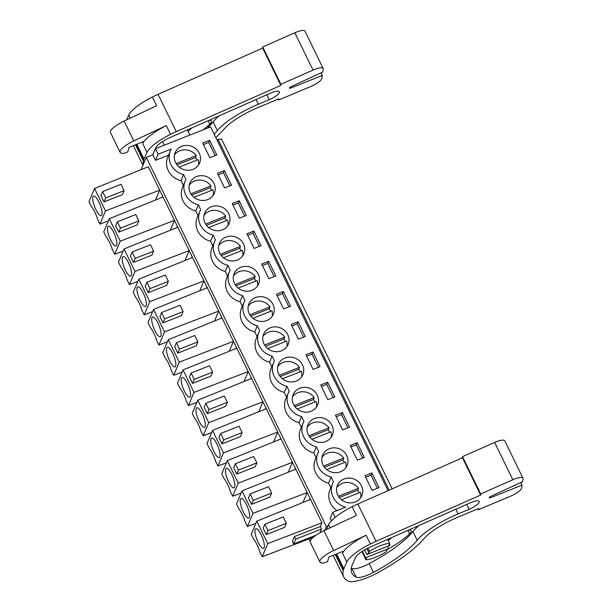 <?xml version="1.0" encoding="UTF-8"?>
<svg xmlns="http://www.w3.org/2000/svg" width="612" height="612" viewBox="0 0 612 612"><rect width="100%" height="100%" fill="white"/><g stroke="black" fill="none" stroke-linecap="round" stroke-linejoin="round"><path stroke-width="0.92" d="M310.154 541.314L308.991 538.912M310.123 498.535L309.588 499.797M295.374 468.295L294.839 469.557M280.625 438.054L280.089 439.317M265.868 407.814L265.34 409.076M251.119 377.566L250.583 378.828M236.37 347.325L235.834 348.588M221.62 317.085L221.085 318.347M206.871 286.837L206.336 288.099M192.122 256.596L191.587 257.859M177.365 226.356L176.837 227.618M162.616 196.108L162.088 197.37M328.093 525.846L326.349 526.534L324.743 530.329M326.349 526.534L146.283 157.345L141.081 169.654M310.552 499.415L256.788 521.149L267.75 543.609L321.95 522.793L148.295 166.739L94.539 188.481L88.985 201.616L91.364 206.496A13.196 3.657 -111.5 0 1 97.56 219.203L99.94 224.084L108.378 220.863M321.95 522.793L320.359 526.549L321.552 528.99L319.961 532.754M388.031 490.656L210.62 126.898L155.41 148.662L152.832 154.767L146.283 157.345M183.309 185.405L181.014 180.701A18.299 16.922 22.9 0 1 167.78 157.009L170.358 150.904A18.299 16.922 22.9 0 1 171.306 149.022L158.118 154.216L155.41 148.662M170.358 150.904A18.299 16.922 22.9 0 0 183.6 174.596L185.956 179.438A18.299 16.922 22.9 0 0 185.107 181.144A18.299 16.922 22.9 0 0 198.349 204.836L200.705 209.679A18.299 16.922 22.9 0 0 199.864 211.385A18.299 16.922 22.9 0 0 213.098 235.085L215.462 239.919A18.299 16.922 22.9 0 0 214.613 241.633A18.299 16.922 22.9 0 0 227.848 265.325L230.211 270.167A18.299 16.922 22.9 0 0 229.362 271.873A18.299 16.922 22.9 0 0 242.597 295.565L244.961 300.408A18.299 16.922 22.9 0 0 244.112 302.114A18.299 16.922 22.9 0 0 257.346 325.806L259.71 330.648A18.299 16.922 22.9 0 0 258.861 332.362A18.299 16.922 22.9 0 0 272.095 356.054L274.459 360.896A18.299 16.922 22.9 0 0 273.61 362.602A18.299 16.922 22.9 0 0 286.852 386.294L289.208 391.137A18.299 16.922 22.9 0 0 288.359 392.843A18.299 16.922 22.9 0 0 301.601 416.535L303.957 421.377A18.299 16.922 22.9 0 0 303.116 423.091A18.299 16.922 22.9 0 0 316.35 446.783L318.714 451.625A18.299 16.922 22.9 0 0 317.865 453.331A18.299 16.922 22.9 0 0 331.1 477.023L333.464 481.866A18.299 16.922 22.9 0 0 332.614 483.572A18.299 16.922 22.9 0 0 345.642 507.21L332.76 512.29L330.182 518.395L331.375 520.843M335.215 517.316L332.76 512.29M364.943 475.708L372.104 490.396L379.058 487.657L371.897 472.969L364.943 475.708M283.394 291.511L276.44 294.25L283.601 308.938L290.555 306.199L283.394 291.511L282.484 293.668L277.175 295.757M246.942 233.769L254.102 248.449L261.056 245.71L253.896 231.03L246.942 233.769M335.445 415.227L342.605 429.907L349.559 427.168L342.399 412.48L335.445 415.227M333.226 431.429A13.265 12.263 22.9 0 0 322.929 418.042A13.265 12.263 22.9 0 0 307.913 424.85A13.265 12.263 22.9 0 0 307.033 428.599A13.265 12.263 22.9 0 0 317.33 441.979A13.265 12.263 22.9 0 0 332.354 435.178A13.265 12.263 22.9 0 0 333.226 431.429M357.354 460.148L364.308 457.409L357.148 442.728L350.194 445.467L357.354 460.148M313.107 369.426L320.053 366.68L312.893 351.999L305.939 354.738L313.107 369.426M334.81 396.928L327.642 382.24L320.696 384.979L327.856 399.667L334.81 396.928M229.974 219.731A13.265 12.263 22.9 0 0 219.677 206.343A13.265 12.263 22.9 0 0 204.66 213.152A13.265 12.263 22.9 0 0 203.781 216.9A13.265 12.263 22.9 0 0 214.078 230.28A13.265 12.263 22.9 0 0 229.102 223.479A13.265 12.263 22.9 0 0 229.974 219.731M321.782 458.839A13.265 12.263 22.9 0 0 332.079 472.227A13.265 12.263 22.9 0 0 347.103 465.418A13.265 12.263 22.9 0 0 347.983 461.67A13.265 12.263 22.9 0 0 337.686 448.29A13.265 12.263 22.9 0 0 322.662 455.091A13.265 12.263 22.9 0 0 321.782 458.839M259.48 280.212A13.265 12.263 22.9 0 0 249.183 266.832A13.265 12.263 22.9 0 0 234.159 273.633A13.265 12.263 22.9 0 0 233.279 277.381A13.265 12.263 22.9 0 0 243.576 290.769A13.265 12.263 22.9 0 0 258.601 283.96A13.265 12.263 22.9 0 0 259.48 280.212M261.691 264.009L268.852 278.697L275.805 275.951L268.645 261.27L261.691 264.009M244.731 249.971A13.265 12.263 22.9 0 0 234.427 236.592A13.265 12.263 22.9 0 0 219.41 243.392A13.265 12.263 22.9 0 0 218.53 247.141A13.265 12.263 22.9 0 0 228.827 260.521A13.265 12.263 22.9 0 0 243.851 253.72A13.265 12.263 22.9 0 0 244.731 249.971M217.444 173.28L224.604 187.968L231.558 185.229L224.39 170.541L217.444 173.28M232.193 203.521L239.353 218.209L246.307 215.47L239.139 200.782L232.193 203.521M215.225 189.483A13.265 12.263 22.9 0 0 204.928 176.103A13.265 12.263 22.9 0 0 189.904 182.904A13.265 12.263 22.9 0 0 189.031 186.652A13.265 12.263 22.9 0 0 199.328 200.04A13.265 12.263 22.9 0 0 214.353 193.239A13.265 12.263 22.9 0 0 215.225 189.483M298.358 339.178L305.304 336.439L298.143 321.751L291.19 324.498L298.358 339.178M274.23 310.46A13.265 12.263 22.9 0 0 263.933 297.072A13.265 12.263 22.9 0 0 248.908 303.881A13.265 12.263 22.9 0 0 248.028 307.629A13.265 12.263 22.9 0 0 258.325 321.009A13.265 12.263 22.9 0 0 273.35 314.208A13.265 12.263 22.9 0 0 274.23 310.46M262.778 337.87A13.265 12.263 22.9 0 0 273.082 351.25A13.265 12.263 22.9 0 0 288.099 344.449A13.265 12.263 22.9 0 0 288.979 340.7A13.265 12.263 22.9 0 0 278.682 327.321A13.265 12.263 22.9 0 0 263.657 334.121A13.265 12.263 22.9 0 0 262.778 337.87M318.477 401.189A13.265 12.263 22.9 0 0 308.18 387.801A13.265 12.263 22.9 0 0 293.156 394.602A13.265 12.263 22.9 0 0 292.284 398.358A13.265 12.263 22.9 0 0 302.58 411.738A13.265 12.263 22.9 0 0 317.605 404.937A13.265 12.263 22.9 0 0 318.477 401.189M200.476 159.242A13.265 12.263 22.9 0 0 190.179 145.863A13.265 12.263 22.9 0 0 175.154 152.663A13.265 12.263 22.9 0 0 174.282 156.412A13.265 12.263 22.9 0 0 184.579 169.799A13.265 12.263 22.9 0 0 199.596 162.991A13.265 12.263 22.9 0 0 200.476 159.242M209.641 140.301L202.687 143.04L209.855 157.72L216.801 154.981L209.641 140.301L208.73 142.451L203.421 144.547M336.531 489.08A13.265 12.263 22.9 0 0 346.828 502.467A13.265 12.263 22.9 0 0 361.853 495.666A13.265 12.263 22.9 0 0 362.732 491.918A13.265 12.263 22.9 0 0 352.435 478.53A13.265 12.263 22.9 0 0 337.411 485.331A13.265 12.263 22.9 0 0 336.531 489.08M277.534 368.11A13.265 12.263 22.9 0 0 287.831 381.498A13.265 12.263 22.9 0 0 302.848 374.689A13.265 12.263 22.9 0 0 303.728 370.941A13.265 12.263 22.9 0 0 293.431 357.561A13.265 12.263 22.9 0 0 278.406 364.362A13.265 12.263 22.9 0 0 277.534 368.11M158.118 154.216L155.54 160.321L168.545 155.196M155.54 160.321L152.832 154.767M332.614 483.572L330.036 489.677A18.299 16.922 22.9 0 0 337.021 510.615M330.817 487.833L328.522 483.128L331.1 477.023M317.865 453.331L315.287 459.436A18.299 16.922 22.9 0 0 328.522 483.128M316.067 457.592L313.772 452.888L316.35 446.783M303.116 423.091L300.53 429.196A18.299 16.922 22.9 0 0 313.772 452.888M301.311 427.344L299.023 422.64L301.601 416.535M288.359 392.843L285.781 398.947A18.299 16.922 22.9 0 0 299.023 422.64M286.561 397.104L284.266 392.399L286.852 386.294M273.61 362.602L271.032 368.707A18.299 16.922 22.9 0 0 284.266 392.399M271.812 366.863L269.517 362.159L272.095 356.054M258.861 332.362L256.283 338.467A18.299 16.922 22.9 0 0 269.517 362.159M257.063 336.615L254.768 331.911L257.346 325.806M244.112 302.114L241.533 308.219A18.299 16.922 22.9 0 0 254.768 331.911M242.314 306.375L240.019 301.67L242.597 295.565M229.362 271.873L226.784 277.978A18.299 16.922 22.9 0 0 240.019 301.67M227.565 276.134L225.27 271.43L227.848 265.325M214.613 241.633L212.027 247.738A18.299 16.922 22.9 0 0 225.27 271.43M212.808 245.886L210.52 241.189L213.098 235.085M199.864 211.385L197.278 217.49A18.299 16.922 22.9 0 0 210.52 241.189M198.058 215.646L195.764 210.941L198.349 204.836M185.107 181.144L182.529 187.249A18.299 16.922 22.9 0 0 195.764 210.941M366.871 548.658L368.875 552.766A13.724 3.588 154 0 0 366.879 554.51L364.492 549.958M366.879 554.51L390.005 545.399A13.724 3.588 154 0 0 388.98 544.841L389.599 543.38A16.47 4.307 154 0 0 369.495 551.305L368.875 552.766M390.005 545.399L389.331 544.007M362.342 551.267L365.517 557.739A13.724 3.588 154 0 0 366.542 558.297L365.922 559.758A16.47 4.307 154 0 0 386.027 551.833L386.639 550.372A13.724 3.588 154 0 0 388.635 548.627L387.603 546.34M126.21 175.675L119.623 178.337M94.539 188.481L105.494 210.941L159.694 190.118L155.509 200.032M104.017 201.914L122.423 194.662L124.114 190.646L121.023 184.296L102.617 191.548L100.919 195.565L104.017 201.914L105.715 197.898L124.114 190.646M163.044 196.988L109.288 218.721L120.243 241.182L174.443 220.366L170.258 230.273M118.766 232.162L137.172 224.902L138.87 220.886L135.772 214.537L117.366 221.796L115.668 225.813L118.766 232.162L120.465 228.146L138.87 220.886M177.794 227.228L124.037 248.962L134.992 271.43L189.2 250.606L185.008 260.521M133.515 262.403L151.921 255.15L153.62 251.134L150.521 244.785L132.115 252.037L130.417 256.053L133.515 262.403L135.214 258.386L153.62 251.134M192.543 257.468L138.786 279.202L149.741 301.67L203.949 280.847L199.757 290.761M148.265 292.643L166.671 285.391L168.369 281.375L165.271 275.025L146.865 282.277L145.174 286.294L148.265 292.643L149.963 288.627L168.369 281.375M207.292 287.716L153.535 309.45L164.498 331.911L218.698 311.095L214.506 321.002M163.022 322.891L181.42 315.631L183.118 311.615L180.02 305.266L161.622 312.518L159.923 316.534L163.022 322.891L164.712 318.875L183.118 311.615M222.049 317.957L168.292 339.691L179.247 362.151L233.447 341.335L229.263 351.25M177.771 353.132L196.169 345.879L197.867 341.863L194.769 335.514L176.371 342.766L174.672 346.782L177.771 353.132L179.469 349.115L197.867 341.863M236.798 348.197L183.042 369.931L193.996 392.399L248.197 371.576L244.012 381.49M192.52 383.372L210.918 376.12L212.616 372.104L209.518 365.754L191.12 373.006L189.422 377.023L192.52 383.372L194.218 379.356L212.616 372.104M251.547 378.445L197.791 400.179L208.746 422.64L262.946 401.816L258.761 411.731M207.269 413.62L225.675 406.36L227.373 402.344L224.275 395.995L205.869 403.247L204.171 407.263L207.269 413.62L208.967 409.596L227.373 402.344M266.297 408.686L212.54 430.42L223.495 452.88L277.703 432.064L273.51 441.971M222.018 443.861L240.424 436.608L242.123 432.592L239.024 426.235L220.618 433.495L218.92 437.511L222.018 443.861L223.717 439.844L242.123 432.592M281.046 438.926L227.289 460.66L238.244 483.128L292.452 462.305L288.26 472.219M236.768 474.101L255.173 466.849L256.872 462.833L253.773 456.483L235.368 463.735L233.677 467.752L236.768 474.101L238.466 470.085L256.872 462.833M295.795 469.167L242.038 490.908L252.993 513.369L307.201 492.545L303.009 502.46M251.524 504.342L269.923 497.089L271.621 493.073L268.523 486.724L250.124 493.976L248.426 497.992L251.524 504.342L253.215 500.325L271.621 493.073M266.274 534.59L284.672 527.337L286.37 523.314L283.272 516.964L264.874 524.224L263.175 528.24L266.274 534.59L267.972 530.573L286.37 523.314M321.552 528.99L295.695 539.18L294.403 536.525L292.36 541.345L293.661 543.999L316.067 535.171M294.403 536.525L320.359 526.549M267.75 543.609L262.196 556.752L313.306 537.267M295.695 539.18L293.661 543.999M262.196 556.752L259.817 551.871A13.196 3.657 -111.5 0 0 253.62 539.172L251.234 534.291L256.788 521.149M252.993 513.369L247.447 526.511L255.885 523.291M242.038 490.908L236.484 504.043L238.864 508.924A13.196 3.657 -111.5 0 1 245.06 521.631L247.447 526.511M238.244 483.128L232.69 496.271L241.136 493.05M227.289 460.66L221.735 473.803L224.114 478.683A13.196 3.657 -111.5 0 1 230.311 491.39L232.69 496.271M223.495 452.88L217.941 466.023L226.386 462.81M212.54 430.42L206.986 443.562L209.365 448.443A13.196 3.657 -111.5 0 1 215.562 461.15L217.941 466.023M208.746 422.64L203.192 435.782L211.63 432.562M197.791 400.179L192.237 413.322L194.616 418.195A13.196 3.657 -111.5 0 1 200.812 430.902L203.192 435.782M193.996 392.399L188.442 405.542L196.88 402.321M183.042 369.931L177.488 383.074L179.867 387.954A13.196 3.657 -111.5 0 1 186.063 400.661L188.442 405.542M179.247 362.151L173.693 375.294L182.131 372.081M168.292 339.691L162.738 352.833L165.118 357.714A13.196 3.657 -111.5 0 1 171.314 370.421L173.693 375.294M164.498 331.911L158.944 345.053L167.382 341.833M153.535 309.45L147.982 322.593L150.361 327.466A13.196 3.657 -111.5 0 1 156.565 340.173L158.944 345.053M149.741 301.67L144.187 314.813L152.633 311.592M138.786 279.202L133.232 292.345L135.612 297.225A13.196 3.657 -111.5 0 1 141.808 309.932L144.187 314.813M134.992 271.43L129.438 284.572L137.884 281.352M124.037 248.962L118.483 262.104L120.862 266.985A13.196 3.657 -111.5 0 1 127.059 279.692L129.438 284.572M120.243 241.182L114.689 254.324L123.134 251.111M109.288 218.721L103.734 231.864L106.113 236.745A13.196 3.657 -111.5 0 1 112.31 249.444L114.689 254.324M105.494 210.941L99.94 224.084M181.014 180.701L183.6 174.596M371.897 472.969L370.987 475.119L365.678 477.215M377.413 488.299L370.987 475.119M288.91 306.841L282.484 293.668M253.896 231.03L252.986 233.18L247.676 235.268M259.412 246.361L252.986 233.18M342.399 412.48L341.488 414.638L336.179 416.726M347.914 427.819L341.488 414.638M357.148 442.728L356.238 444.878L350.928 446.974M362.664 458.059L356.238 444.878M312.893 351.999L311.982 354.149L306.673 356.245M318.416 367.33L311.982 354.149M327.642 382.24L326.732 384.39L321.43 386.486M333.165 397.571L326.732 384.39M268.645 261.27L267.735 263.42L262.426 265.516M274.161 276.601L267.735 263.42M224.39 170.541L223.479 172.691L218.17 174.787M229.913 185.872L223.479 172.691M239.139 200.782L238.236 202.939L232.927 205.028M244.662 216.12L238.236 202.939M298.143 321.751L297.233 323.909L291.924 325.997M303.659 337.09L297.233 323.909M215.164 155.632L208.73 142.451M216.931 139.85L218.071 139.406L389.148 490.166M392.131 488.85L221.506 139.008L218.071 139.406M369.495 551.305L367.942 548.115M389.599 543.38L387.633 539.356M365.517 557.739L388.635 548.627M365.922 559.758L361.922 551.542M98.172 213.496A10.526 2.915 -111.5 0 0 101.263 215.669A10.526 2.915 -111.5 0 0 101.408 208.684A10.526 2.915 -111.5 0 0 96.642 198.257A10.526 2.915 -111.5 0 0 93.552 196.092A10.526 2.915 -111.5 0 0 93.414 203.077A10.526 2.915 -111.5 0 0 98.172 213.496M105.715 197.898L102.617 191.548M112.922 243.737A10.526 2.915 -111.5 0 0 116.02 245.909A10.526 2.915 -111.5 0 0 116.158 238.925A10.526 2.915 -111.5 0 0 111.392 228.505A10.526 2.915 -111.5 0 0 108.301 226.333A10.526 2.915 -111.5 0 0 108.163 233.317A10.526 2.915 -111.5 0 0 112.922 243.737M120.465 228.146L117.366 221.796M127.671 273.985A10.526 2.915 -111.5 0 0 130.769 276.157A10.526 2.915 -111.5 0 0 130.907 269.165A10.526 2.915 -111.5 0 0 126.141 258.746A10.526 2.915 -111.5 0 0 123.05 256.573A10.526 2.915 -111.5 0 0 122.913 263.558A10.526 2.915 -111.5 0 0 127.671 273.985M135.214 258.386L132.115 252.037M142.42 304.225A10.526 2.915 -111.5 0 0 145.518 306.398A10.526 2.915 -111.5 0 0 145.656 299.413A10.526 2.915 -111.5 0 0 140.898 288.986A10.526 2.915 -111.5 0 0 137.799 286.814A10.526 2.915 -111.5 0 0 137.662 293.806A10.526 2.915 -111.5 0 0 142.42 304.225M149.963 288.627L146.865 282.277M157.177 334.466A10.526 2.915 -111.5 0 0 160.268 336.638A10.526 2.915 -111.5 0 0 160.405 329.654A10.526 2.915 -111.5 0 0 155.647 319.227A10.526 2.915 -111.5 0 0 152.549 317.062A10.526 2.915 -111.5 0 0 152.411 324.046A10.526 2.915 -111.5 0 0 157.177 334.466M164.712 318.875L161.622 312.518M171.926 364.714A10.526 2.915 -111.5 0 0 175.017 366.879A10.526 2.915 -111.5 0 0 175.154 359.894A10.526 2.915 -111.5 0 0 170.396 349.475A10.526 2.915 -111.5 0 0 167.298 347.302A10.526 2.915 -111.5 0 0 167.16 354.287A10.526 2.915 -111.5 0 0 171.926 364.714M179.469 349.115L176.371 342.766M186.675 394.954A10.526 2.915 -111.5 0 0 189.766 397.127A10.526 2.915 -111.5 0 0 189.904 390.135A10.526 2.915 -111.5 0 0 185.145 379.715A10.526 2.915 -111.5 0 0 182.055 377.543A10.526 2.915 -111.5 0 0 181.909 384.535A10.526 2.915 -111.5 0 0 186.675 394.954M194.218 379.356L191.12 373.006M201.425 425.195A10.526 2.915 -111.5 0 0 204.523 427.367A10.526 2.915 -111.5 0 0 204.66 420.383A10.526 2.915 -111.5 0 0 199.895 409.956A10.526 2.915 -111.5 0 0 196.804 407.791A10.526 2.915 -111.5 0 0 196.666 414.775A10.526 2.915 -111.5 0 0 201.425 425.195M208.967 409.596L205.869 403.247M216.174 455.443A10.526 2.915 -111.5 0 0 219.272 457.608A10.526 2.915 -111.5 0 0 219.41 450.623A10.526 2.915 -111.5 0 0 214.644 440.204A10.526 2.915 -111.5 0 0 211.553 438.031A10.526 2.915 -111.5 0 0 211.415 445.016A10.526 2.915 -111.5 0 0 216.174 455.443M223.717 439.844L220.618 433.495M230.923 485.683A10.526 2.915 -111.5 0 0 234.021 487.856A10.526 2.915 -111.5 0 0 234.159 480.864A10.526 2.915 -111.5 0 0 229.401 470.444A10.526 2.915 -111.5 0 0 226.302 468.272A10.526 2.915 -111.5 0 0 226.165 475.264A10.526 2.915 -111.5 0 0 230.923 485.683M238.466 470.085L235.368 463.735M245.672 515.924A10.526 2.915 -111.5 0 0 248.77 518.096A10.526 2.915 -111.5 0 0 248.908 511.112A10.526 2.915 -111.5 0 0 244.15 500.685A10.526 2.915 -111.5 0 0 241.052 498.52A10.526 2.915 -111.5 0 0 240.914 505.504A10.526 2.915 -111.5 0 0 245.672 515.924M253.215 500.325L250.124 493.976M260.429 546.172A10.526 2.915 -111.5 0 0 263.52 548.337A10.526 2.915 -111.5 0 0 263.657 541.352A10.526 2.915 -111.5 0 0 258.899 530.933A10.526 2.915 -111.5 0 0 255.801 528.76A10.526 2.915 -111.5 0 0 255.663 535.745A10.526 2.915 -111.5 0 0 260.429 546.172M267.972 530.573L264.874 524.224M360.69 497.763A13.265 12.263 22.9 0 0 360.873 496.317A13.265 12.263 22.9 0 0 360.422 492.278L341.45 499.759M359.106 492.798A13.265 12.263 22.9 0 0 357.668 490.243L358.487 488.315A13.265 12.263 22.9 0 0 336.715 487.634M358.487 488.315L338.36 496.248M357.668 490.243L339.232 497.51M345.941 467.522A13.265 12.263 22.9 0 0 346.117 466.076A13.265 12.263 22.9 0 0 345.673 462.037L326.701 469.519M344.357 462.557A13.265 12.263 22.9 0 0 342.919 459.994L343.737 458.067A13.265 12.263 22.9 0 0 321.966 457.394M343.737 458.067L323.61 466M342.919 459.994L324.482 467.262M331.191 437.282A13.265 12.263 22.9 0 0 331.367 435.828A13.265 12.263 22.9 0 0 330.924 431.797L311.952 439.271M329.608 432.309A13.265 12.263 22.9 0 0 328.17 429.754L328.988 427.826A13.265 12.263 22.9 0 0 307.216 427.145M328.988 427.826L308.861 435.759M328.17 429.754L309.733 437.022M316.435 407.034A13.265 12.263 22.9 0 0 316.618 405.588A13.265 12.263 22.9 0 0 316.167 401.548L297.195 409.03M314.859 402.069A13.265 12.263 22.9 0 0 313.421 399.514L314.231 397.586A13.265 12.263 22.9 0 0 292.467 396.905M314.231 397.586L294.104 405.519M313.421 399.514L294.984 406.781M301.685 376.793A13.265 12.263 22.9 0 0 301.869 375.347A13.265 12.263 22.9 0 0 301.418 371.308L282.446 378.79M300.11 371.828A13.265 12.263 22.9 0 0 298.671 369.265L299.482 367.338A13.265 12.263 22.9 0 0 277.71 366.665M299.482 367.338L279.355 375.271M298.671 369.265L280.227 376.533M286.936 346.553A13.265 12.263 22.9 0 0 287.12 345.099A13.265 12.263 22.9 0 0 286.668 341.068L267.696 348.542M285.36 341.588A13.265 12.263 22.9 0 0 283.922 339.025L284.733 337.097A13.265 12.263 22.9 0 0 262.961 336.416M284.733 337.097L264.606 345.03M283.922 339.025L265.478 346.293M272.187 316.312A13.265 12.263 22.9 0 0 272.371 314.859A13.265 12.263 22.9 0 0 271.919 310.827L252.947 318.301M270.603 311.34A13.265 12.263 22.9 0 0 269.165 308.785L269.984 306.857A13.265 12.263 22.9 0 0 248.212 306.176M269.984 306.857L249.857 314.79M269.165 308.785L250.729 316.052M257.438 286.064A13.265 12.263 22.9 0 0 257.621 284.618A13.265 12.263 22.9 0 0 257.17 280.579L238.198 288.061M255.854 281.099A13.265 12.263 22.9 0 0 254.416 278.537L255.235 276.609A13.265 12.263 22.9 0 0 233.463 275.935M255.235 276.609L235.107 284.542M254.416 278.537L235.98 285.812M242.689 255.824A13.265 12.263 22.9 0 0 242.865 254.378A13.265 12.263 22.9 0 0 242.421 250.339L223.449 257.813M241.105 250.859A13.265 12.263 22.9 0 0 239.667 248.296L240.485 246.368A13.265 12.263 22.9 0 0 218.713 245.695M240.485 246.368L220.358 254.301M239.667 248.296L221.23 255.564M227.932 225.583A13.265 12.263 22.9 0 0 228.115 224.13A13.265 12.263 22.9 0 0 227.664 220.098L208.7 227.572M226.356 220.611A13.265 12.263 22.9 0 0 224.918 218.056L225.729 216.128A13.265 12.263 22.9 0 0 203.964 215.447M225.729 216.128L205.609 224.061M224.918 218.056L206.481 225.323M213.183 195.335A13.265 12.263 22.9 0 0 213.366 193.889A13.265 12.263 22.9 0 0 212.915 189.85L193.943 197.332M211.607 190.37A13.265 12.263 22.9 0 0 210.168 187.815L210.979 185.887A13.265 12.263 22.9 0 0 189.207 185.207M210.979 185.887L190.852 193.82M210.168 187.815L191.732 195.083M198.433 165.095A13.265 12.263 22.9 0 0 198.617 163.649A13.265 12.263 22.9 0 0 198.166 159.61L179.194 167.091M196.857 160.13A13.265 12.263 22.9 0 0 195.419 157.567L196.23 155.639A13.265 12.263 22.9 0 0 174.458 154.966M196.23 155.639L176.103 163.572M195.419 157.567L176.975 164.835M490.962 497.571L522.051 485.109L521.6 488.124A11.437 2.991 -26 0 1 510.362 496.271L478.385 509.689L478.645 508.496L457.279 517.461A36.598 9.578 -26 0 0 423.94 538.736A82.352 21.542 -26 0 1 382.653 569.971L377.528 572.901A26.959 7.053 -26 0 1 354.562 581.4A24.702 6.464 -26 0 1 348.656 581.224A105.226 27.525 -26 0 1 343.676 576.902A105.226 27.525 -26 0 1 343.24 570.721L343.508 569.588A29.284 7.658 -26 0 1 343.822 568.67L346.805 562.007A32.023 8.377 -26 0 1 370.382 543.976L376.051 541.299L357.859 503.997L462.458 457.768L462.511 456.636L494.641 442.438A11.437 2.991 -26 0 1 504.755 440.801L522.946 478.11A11.437 2.991 -26 0 1 523.015 478.668L522.564 481.713L491.168 496.164A2.287 0.597 -26 0 0 489.202 497.793A2.287 0.597 -26 0 0 490.962 497.571L490.457 496.539M376.051 541.299L480.649 495.077L462.458 457.768M346.805 562.007L342.544 553.271L343.493 551.16L328.82 557.073L327.542 561.671L323.549 563.124L321.843 562.956A16.47 4.307 -26 0 1 319.931 562.015A16.47 4.307 -26 0 1 333.617 550.555L366.121 535.24L370.382 543.976M330.12 527.796L328.606 524.698A32.023 8.377 -26 0 1 352.183 506.667L357.859 503.997M352.183 506.667L356.444 515.396L323.939 530.711A16.47 4.307 -26 0 0 310.246 542.171L319.931 562.015M480.649 495.077L480.711 493.945L512.833 479.747A11.437 2.991 -26 0 1 522.946 478.11M458.136 513.927A44.523 11.651 -26 0 0 417.2 540.266A73.509 19.232 -26 0 1 373.442 572.388A15.598 4.077 -26 0 1 356.207 577.2A105.226 27.525 -26 0 1 351.969 573.222A105.226 27.525 -26 0 1 351.961 565.534L355.572 557.463A16.218 4.246 -26 0 1 370.275 547.029L470.039 502.934A10.35 2.708 -26 0 1 479.188 501.457A10.35 2.708 -26 0 1 469.733 509.046A10.35 2.708 -26 0 1 469.083 509.329L458.136 513.927L455.833 509.215M480.711 493.945L462.511 456.636M328.606 524.698L326.448 529.525M342.544 553.271A32.023 8.377 -26 0 1 366.121 535.24M478.385 509.689L477.949 508.786M522.051 485.109L520.797 482.524M417.2 540.266L412.939 531.537A44.523 11.651 -26 0 1 419.075 525.463M412.939 531.537A73.509 19.232 -26 0 1 369.181 563.652A15.598 4.077 -26 0 1 351.954 568.464A105.226 27.525 -26 0 1 351.319 568.127M391.894 537.474A12.355 3.228 -26 0 0 390.617 538.575A22.246 5.822 -26 0 1 388.253 540.618M408.594 530.091A12.355 3.228 -26 0 1 411.226 530.795A12.355 3.228 -26 0 1 409.627 533.84A46.956 12.286 -26 0 1 388.375 548.888M143.154 164.75A105.226 27.525 -26 0 1 143.43 161.055L143.698 159.923A29.284 7.658 -26 0 1 144.019 159.005L146.995 152.334A32.023 8.377 -26 0 1 170.572 134.311L176.248 131.634L158.049 94.325L262.647 48.103L262.709 46.971L294.831 32.773A11.437 2.991 -26 0 1 304.944 31.136L323.136 68.445A11.437 2.991 -26 0 1 323.212 69.003L322.753 72.048L291.366 86.499A2.287 0.597 -26 0 0 289.392 88.12A2.287 0.597 -26 0 0 291.151 87.906L290.646 86.873M176.248 131.634L280.847 85.412L262.647 48.103M146.995 152.334L142.734 143.606L143.682 141.487L129.017 147.408L127.732 152.005L123.746 153.459L122.04 153.291A16.47 4.307 -26 0 1 120.12 152.35A16.47 4.307 -26 0 1 133.806 140.882L166.311 125.575L170.572 134.311M130.31 118.131L128.795 115.033A32.023 8.377 -26 0 1 152.373 97.002L158.049 94.325M152.373 97.002L156.634 105.731L124.129 121.038A16.47 4.307 -26 0 0 110.443 132.506L120.12 152.35M291.151 87.906L322.249 75.444L321.797 78.458A11.437 2.991 -26 0 1 310.552 86.606L278.582 100.016L278.835 98.83L257.468 107.796A36.598 9.578 -26 0 0 224.13 129.071A82.352 21.542 -26 0 1 215.776 137.486M280.847 85.412L280.9 84.28L313.03 70.082A11.437 2.991 -26 0 1 323.136 68.445M152.61 154.851L155.762 147.798A16.218 4.246 -26 0 1 170.465 137.356L270.229 93.269A10.35 2.708 -26 0 1 279.378 91.792A10.35 2.708 -26 0 1 269.93 99.381A10.35 2.708 -26 0 1 269.272 99.664L258.325 104.254L256.03 99.549M214.185 134.219A73.509 19.232 -26 0 0 217.39 130.601A44.523 11.651 -26 0 1 258.325 104.254M280.9 84.28L262.709 46.971M128.795 115.033L126.646 119.86M142.734 143.606A32.023 8.377 -26 0 1 166.311 125.575M278.582 100.016L278.146 99.121M322.249 75.444L320.986 72.859M217.39 130.601L213.129 121.872A44.523 11.651 -26 0 1 219.264 115.79M213.129 121.872A73.509 19.232 -26 0 1 207.07 128.298M192.084 127.809A12.355 3.228 -26 0 0 190.814 128.91A22.246 5.822 -26 0 1 188.037 131.266M208.791 120.426A12.355 3.228 -26 0 1 211.415 121.13A12.355 3.228 -26 0 1 209.817 124.175A46.956 12.286 -26 0 1 202.97 129.912M333.617 550.555L323.939 530.711M343.822 568.67L336.631 553.921M343.508 569.588L335.988 554.181M343.24 570.721L335.307 554.457M512.833 479.747L494.641 442.438M469.083 509.329L466.688 504.418M373.442 572.388L369.181 563.652M356.207 577.2L351.954 568.464M409.627 533.84L407.936 530.382M133.806 140.882L124.129 121.038M144.019 159.005L136.82 144.256M143.698 159.923L136.185 144.516M143.43 161.055L135.497 144.792M313.03 70.082L294.831 32.773M269.272 99.664L266.878 94.753M209.817 124.175L208.134 120.717M187.364 129.889L189.888 135.068M162.532 141.601L164.276 145.166M343.676 576.902L333.15 555.329M142.925 165.301L133.347 145.664"/></g></svg>
